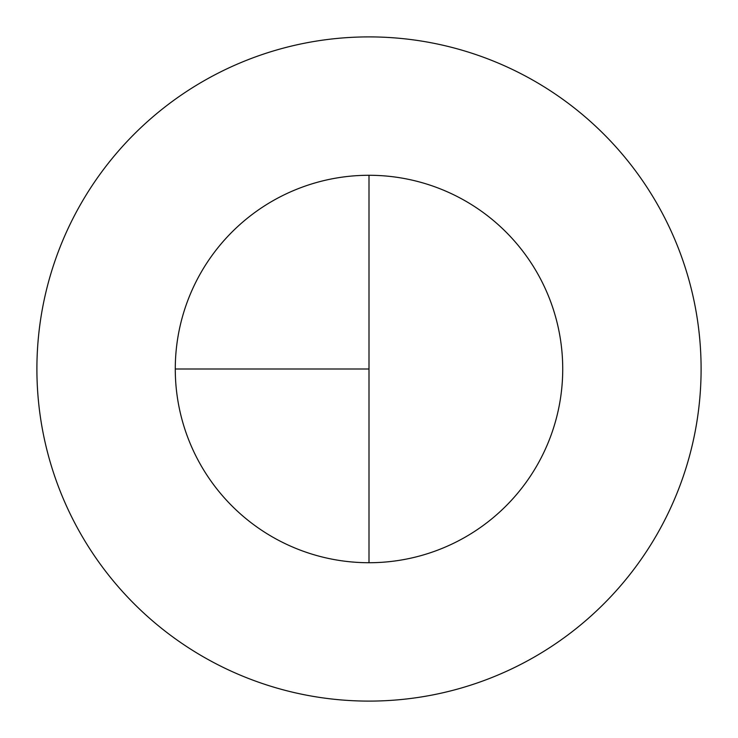 <?xml version="1.0" encoding="UTF-8"?>
<svg xmlns="http://www.w3.org/2000/svg" width="738" height="738" viewBox="0 0 738 738"><rect width="100%" height="100%" fill="white"/><g stroke="black" fill="none" stroke-linecap="round" stroke-linejoin="round"><path stroke-width="1.11" d="M369 36.9A332.1 332.1 0 0 0 36.9 369A332.1 332.1 0 0 0 369 701.1A332.1 332.1 0 0 0 701.1 369A332.1 332.1 0 0 0 369 36.9M175.275 369L369 369L369 175.275A193.725 193.725 0 0 0 175.275 369A193.725 193.725 0 0 0 369 562.725A193.725 193.725 0 0 0 562.725 369A193.725 193.725 0 0 0 369 175.275L369 562.725"/></g></svg>

